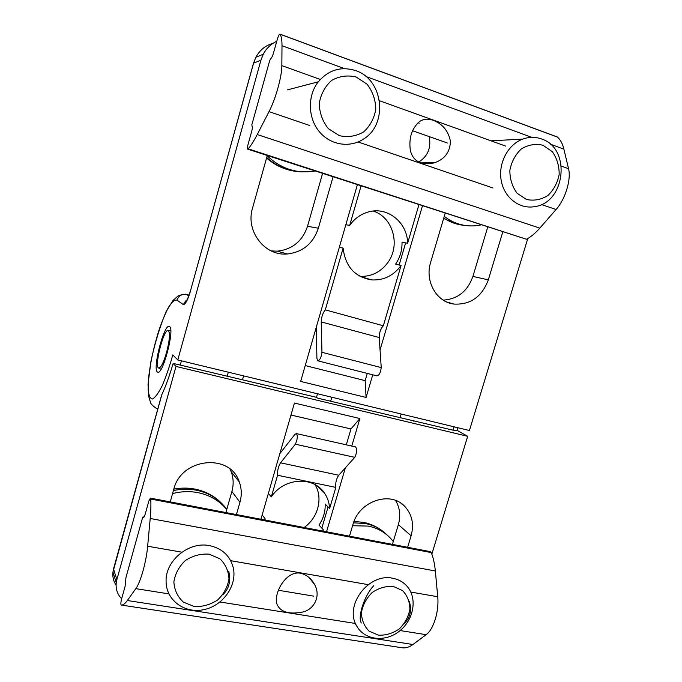 <?xml version="1.0" encoding="UTF-8"?>
<svg xmlns="http://www.w3.org/2000/svg" width="682" height="682" viewBox="0 0 682 682"><rect width="100%" height="100%" fill="white"/><g stroke="black" fill="none" stroke-linecap="round" stroke-linejoin="round"><path stroke-width="1.02" d="M345.834 224.753L349.687 225.367C354.776 218.257 361.341 213.705 369.388 211.693C388.28 206.757 407.521 223.023 407.614 243.235L418.918 204.753M361.068 185.964L349.687 225.367M407.614 243.235L402.022 242.229C402.192 250.26 400.044 257.574 395.586 264.164L401.076 265.46C393.565 275.647 383.821 280.464 371.852 279.918C354.896 277.156 345.322 266.56 343.123 248.129L339.338 247.276M343.123 248.129L325.297 309.867C322.833 312.816 321.478 316.84 321.239 321.93L321.955 352.304C321.196 357.556 319.815 360.394 317.821 360.829L316.908 358.382L316.286 327.224M433.198 163.16L433.505 162.734M227.115 376.379L228.325 372.184L227.115 376.379M443.232 300.114C457.656 299.159 467.554 291.265 472.907 276.423L487.724 227.097M360.028 276.372C371.494 276.747 380.803 272.084 387.964 262.365C400.726 245.102 392.943 217.089 373.199 211.053M271.257 250.933L277.352 251.155C292.416 249.416 302.467 241.113 307.522 226.262L322.577 173.467M317.983 360.872L376.89 375.85C379.132 375.501 380.573 372.747 381.229 367.589L379.226 337.539C379.294 332.509 380.675 328.588 383.344 325.774L401.076 265.46M383.344 325.774L325.297 309.867M381.229 367.589L321.955 352.304M447.435 143.024L412.491 130.705M405.645 242.886L399.141 265.008M367.291 373.412L365.168 380.641L305.229 365.569M333.046 176.868L318.349 228.231C313.115 243.593 302.731 252.178 287.207 253.994C264.812 256.193 245.341 231.172 252.502 208.232L267.267 155.505M502.762 231.982L488.312 279.867C481.884 296.858 470.435 304.922 453.965 304.07C436.574 302.16 424.588 281.214 430.632 262.348L445.176 213.278M365.168 380.641L366.081 397.453L300.66 381.417L357.359 184.762M422.456 205.904L380.053 349.977M372.747 374.802L366.081 397.453M399.95 417.93L401.161 414.017L399.933 417.921M190.585 290.489L253.593 63.119L260.925 60.212L177.789 359.96L469.421 430.53L527.791 238.512M260.925 60.212L263.278 54.21C266.415 48.286 270.916 43.98 276.756 41.295M177.789 359.96L172.81 354.896C169.494 366.703 165.939 377.01 162.154 385.807C158.463 393.122 155.24 397.529 152.487 399.021C150.185 398.68 148.744 395.577 148.165 389.695L148.565 378.067C150.219 363.429 153.527 347.982 158.471 331.716C161.822 321.793 165.215 313.575 168.65 307.062C171.949 301.938 174.72 299.628 176.979 300.131L183.262 304.547C185.291 304.854 187.738 300.225 190.602 290.677M169.673 326.618C174.839 329.5 162.64 375.705 157.67 372.099C151.881 370.641 164.115 323.072 169.409 326.448L169.673 326.618M331.836 397.239L330.625 401.263L331.853 397.239M166.57 352.483C169.682 340.062 170.253 332.731 168.284 330.489C163.927 327.999 154.013 366.566 158.642 367.99C160.833 368.084 163.475 362.918 166.57 352.483M268.367 493.436L271.317 496.88C283.661 477.86 312.859 475.814 324.103 492.6C327.454 497.272 329.295 502.583 329.619 508.542L325.169 504.1C325.442 511.56 323.396 518.559 319.005 525.072L323.37 529.795L322.492 531.014M322.978 531.108L323.37 529.795M313.643 583.366L313.635 582.863M329.619 508.542L335.834 487.4C335.391 482.703 336.362 478.645 338.758 475.235L354.759 457.349C357.044 452.541 357.274 449.054 355.458 446.898L355.305 446.863M265.162 520.059L265.042 518.61L264.65 519.957M265.042 518.61L262.161 514.953M457.903 427.742L457.025 430.487L453.027 430.172L317.65 398.143L316.465 397.316L317.522 393.778L316.465 397.316L173.143 363.404C169.545 375.765 165.769 386.2 161.805 394.716L160.875 397.828M413.386 421.152L413.539 420.675M225.887 512.549L231.889 491.492C233.773 484.689 233.534 478.099 231.181 471.722L230.047 469.131M304.129 527.501C318.119 517.911 323.268 497.911 315.05 484.638M392.431 544.389L398.356 524.654C400.854 515.788 399.925 507.723 395.56 500.443M279.842 453.632L294.948 434.323L296.346 433.582C297.872 435.713 297.548 439.251 295.357 444.204L280.575 462.822C278.341 466.352 277.335 470.495 277.557 475.252L271.317 496.88M277.557 475.252L335.834 487.4M295.357 444.204L354.759 457.349M278.35 590.254L313.831 596.162M290.967 415.048L350.974 428.952L346.303 444.834M328.051 506.982L321.836 528.132M349.474 536.171L352.978 524.364C358.954 501.27 390.138 490.571 404.52 506.146C412.047 514.185 414.247 524.057 411.11 535.754L407.631 547.296M170.244 501.909L173.782 489.258C181.139 457.767 230.209 452.908 239.254 481.842C241.667 488.406 241.905 495.2 239.953 502.225L236.424 514.56M260.925 519.241L294.428 403.053L359.874 418.535L350.974 428.952M359.874 418.535L351.776 446.071M345.365 467.852L326.542 531.789M243.602 375.884L242.545 379.533M173.143 363.404L175.999 366.43L116.861 579.657L113.553 569.027L113.749 568.063M121.643 598.787C117.398 594.389 115.59 589.052 116.238 582.76L116.861 579.657M431.842 554.151L467.664 436.301L457.068 430.368M175.999 366.43L467.664 436.301M242.562 379.533L243.619 375.893M355.799 70.655C341.179 66.077 328.681 69.786 318.315 81.78C307.377 95.685 307.863 117.841 319.185 131.515C330.412 145.292 350.173 148.301 364 138.744C388.228 123.783 383.327 79.547 355.799 70.655M267.182 155.811C281.172 168.957 297.096 174.021 314.948 170.994M356.183 77.015L367.052 84.193C372.67 91.473 375.586 99.802 375.799 109.188C374.213 118.37 370.147 125.957 363.6 131.941C356.013 136.289 347.956 137.534 339.431 135.675L328.443 128.736C322.637 121.532 319.568 113.144 319.244 103.587C320.804 94.193 324.947 86.461 331.674 80.399C339.448 76.077 347.624 74.943 356.183 77.015M541.568 138.966C535.37 136.75 529.087 136.792 522.71 139.102C507.8 144.55 497.996 163.527 501.236 180.636C504.305 197.789 519.514 209.408 534.594 206.637C565.438 202.938 571.439 148.352 541.568 138.966M444.263 216.382C453.82 223.653 464.382 226.774 475.942 225.725L481.006 224.915M542.957 145.249L552.241 151.626C556.947 158.207 559.249 165.803 559.163 174.43C557.492 182.912 553.707 189.963 547.791 195.589C541.022 199.732 533.938 201.028 526.53 199.476L517.135 193.304C512.284 186.791 509.855 179.153 509.863 170.381C511.509 161.728 515.362 154.55 521.423 148.846C528.354 144.72 535.532 143.527 542.957 145.249M209.579 545.634C188.965 541.227 165.325 560.442 166.084 581.328C165.982 600.271 184.771 613.962 203.986 609.614C223.244 605.642 237.404 585.275 233.244 567.646C230.064 555.745 222.179 548.413 209.579 545.634M226.748 509.522C219.451 500.75 209.886 495.132 198.053 492.66C189.698 491.049 181.207 491.355 172.572 493.58M209.135 554.159L219.868 558.763C225.512 564.184 228.547 570.885 228.982 578.865C227.652 586.921 223.875 593.962 217.643 599.972C210.371 604.738 202.563 606.92 194.225 606.511L183.381 602.121C177.576 596.776 174.404 590.049 173.867 581.951C175.163 573.733 179.008 566.563 185.402 560.468C192.853 555.694 200.764 553.588 209.135 554.159M392.704 578.268C368.971 572.718 344.103 605.122 356.524 625.641C363.975 639.861 384.35 642.615 398.62 631.754C413.053 621.14 417.657 599.947 408.083 587.543C404.247 582.581 399.115 579.487 392.704 578.268M393.284 541.551L391.656 539.53C385.543 532.531 377.743 528.047 368.263 526.086L352.568 525.728M393.233 586.401L402.516 590.569C407.307 595.548 409.771 601.746 409.908 609.162C408.492 616.664 404.955 623.246 399.294 628.889C392.755 633.39 385.833 635.479 378.527 635.181L369.15 631.191C364.222 626.281 361.648 620.066 361.426 612.547C362.824 604.9 366.422 598.208 372.21 592.488C378.894 587.986 385.901 585.957 393.233 586.401M269.006 111.618L257.242 134.525C254.002 140.807 250.985 145.581 248.205 148.829L247.617 149.128C247.208 148.667 247.302 147.295 247.898 145.01L251.735 131.208C252.442 128.514 252.553 126.903 252.084 126.375L251.854 124.738L269.705 60.545L270.737 58.635C271.632 58.013 272.553 56.129 273.508 52.974L277.404 38.968C278.392 35.788 279.262 34.177 280.012 34.134L280.106 34.236C281.393 36.41 282.024 40.238 281.998 45.711L281.845 65.617C281.93 76.495 275.639 98.984 269.006 111.618L309.807 125.531M247.711 149.153L526.461 239.246C530.869 236.935 535.327 233.227 539.82 228.12L556.069 209.51C565.276 199.323 571.38 179.426 568.541 168.701L563.886 149.136C562.573 143.74 560.442 139.733 557.501 137.116L557.117 136.911M433.206 120.305C442.618 124.022 448.347 130.927 450.384 141.029C450.256 151.711 445.031 158.94 434.715 162.708C421.612 165.735 413.505 161.762 410.394 150.773C408.603 138.207 411.672 128.463 419.583 121.541C423.36 118.907 427.904 118.498 433.206 120.305M418.586 162.12C427.75 156.442 431.305 147.934 429.234 136.605M419.191 123.272L418.083 122.717M409.285 601.294C411.911 610.032 410.351 617.321 404.622 623.152M361.307 623.007C357.351 616.502 364.827 594.661 373.838 585.616M135.812 588.643L127.338 600.518C125.002 603.749 122.965 605.258 121.225 605.036L121.208 605.028C120.663 604.32 120.774 602.359 121.549 599.128L125.104 586.358L125.965 577.458L142.487 518.03L143.084 516.905L143.442 517.374C143.979 517.374 144.575 516.24 145.249 513.972L148.846 501.014L150.398 498.116L150.731 499.045C151.072 504.356 150.893 510.835 150.202 518.499L147.653 546.231C146.34 561.653 140.552 582.351 135.812 588.643L168.897 593.894M121.225 605.036L402.312 647.789C405.747 648.275 409.294 647.175 412.942 644.499L426.131 634.686C433.582 629.537 439.251 611.063 437.725 596.741L435.346 570.97C434.664 563.835 433.3 557.706 431.237 552.591L430.265 551.619M228.777 571.456C231.045 581.03 229.024 588.839 222.733 594.875M300.464 573.204C306.687 574.747 311.427 578.575 314.683 584.696C321.086 596.153 314.095 609.717 302.45 612.086C288.622 614.67 280.08 611.899 276.815 603.783C273.738 592.343 286.406 570.467 300.464 573.204M187.507 299.526C185.547 300.813 184.634 302.015 184.788 303.123C185.683 303.669 187.601 299.509 190.542 290.634L253.508 63.162L255.878 57.279L253.389 63.588M187.422 299.424L183.262 304.547M263.278 54.21L255.878 57.279C259.782 50.05 265.528 45.387 273.107 43.273M188.837 295.962L186.629 294.556C181.924 293.797 178.71 295.656 176.979 300.131M189.11 295.212L185.214 294.147M189.136 295.135L186.331 294.385C177.721 294.82 177.976 296.363 176.553 297.275L173.075 300.395L166.331 311.188C160.33 325.229 155.215 341.87 150.978 361.102L148.028 384.324L148.702 396.464L150.577 402.585C150.5 404.111 156.383 408.936 157.03 408.356L157.909 408.518M180.253 365.117L181.463 360.846M379.226 337.539L321.239 321.93M318.349 228.231L307.522 226.262M488.312 279.867L472.907 276.423M454.084 426.821L453.027 430.172M116.085 585.139C113.459 581.252 112.419 576.895 112.956 572.062L161.805 394.716M280.575 462.822L338.758 475.235M411.11 535.754L398.356 524.654M239.953 502.225L231.889 491.492M303.396 171.898C289.705 171.898 277.48 167.107 266.705 157.516M464.655 225.392C457.17 224.77 450.205 222.332 443.76 218.07M173.416 490.571C181.259 488.875 188.94 488.755 196.476 490.222C209.357 492.958 219.468 499.335 226.799 509.36M353.472 522.821L365.586 523.563C374.026 525.293 381.161 529.079 386.992 534.935M358.05 141.984L493.018 188.01M257.242 134.525L539.82 228.12M541.414 204.515L556.069 209.51M379.473 100.723L505.601 146.076M281.845 65.617L320.301 79.444M280.106 34.236L557.501 137.116M281.998 45.711L344.47 68.635M365.927 76.503L531.721 137.338M550.272 144.141L563.886 149.136M561.414 166.144L568.541 168.701M248.205 148.829L526.461 239.246M219.996 601.993L355.501 623.484M127.338 600.518L412.942 644.499M400.138 630.569L426.131 634.686M230.687 560.689L368.169 584.636M147.653 546.231L181.864 552.19M143.16 516.99L143.911 517.127M143.22 517.118L143.808 517.229M150.731 499.045L431.237 552.591M150.202 518.499L435.346 570.97M410.803 592.053L437.725 596.741M287.207 253.994L277.352 251.155M371.852 279.918L360.42 276.585M453.965 304.07L446.505 301.887M158.642 367.99L161.029 369.286M168.284 330.489L170.756 330.455M161.608 395.159L113.519 568.89L112.956 572.062L116.238 582.76M296.346 433.582L355.458 446.898M404.52 506.146L400.828 503.146M324.103 492.6L317.309 486.019M239.254 481.842L231.181 471.722M287.48 89.871L318.315 81.78M290.967 170.517C281.768 168.386 273.635 164.2 266.577 157.968M491.014 140.824L522.71 139.102M457.247 224.148L443.632 218.496M173.816 489.156C181.045 487.758 188.181 487.749 195.205 489.13C205.836 491.338 214.821 496.24 222.17 503.853M354.691 623.357L356.524 625.641M353.984 521.432L363.532 522.369C370.923 523.887 377.538 526.99 383.369 531.687M420.334 162.887L434.715 162.717M557.305 136.98L280.012 34.134M309.108 577.56L314.675 584.679M143.962 517.067L143.084 516.905M430.359 551.636L150.398 498.116"/></g></svg>
